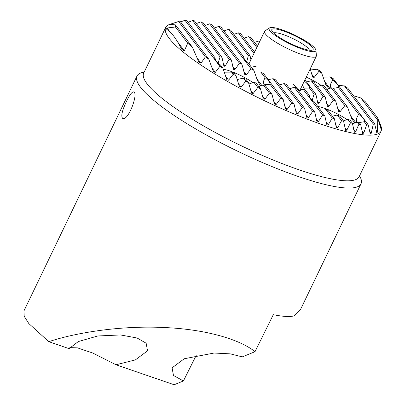 <?xml version="1.0" encoding="UTF-8"?>
<svg xmlns="http://www.w3.org/2000/svg" width="405" height="405" viewBox="0 0 405 405"><rect width="100%" height="100%" fill="white"/><g stroke="black" fill="none" stroke-linecap="round" stroke-linejoin="round"><path stroke-width="0.61" d="M69.827 347.611L77.436 347.854L92.644 352.988L115.992 364.768L174.135 384.75L183.419 380.958L173.477 375.465L172.074 367.831L184.26 358.749L214.063 353.033L230.268 353.859L242.317 356.876L254.998 351.692C240.94 340.119 207.755 329.457 165.124 327.569C122.735 325.326 77.421 332.176 48.777 341.673L28.836 323.57L24.184 316.28L23.946 310.924L136.986 76.049A124.3 24.082 25.7 0 0 278.797 169.3A124.3 24.082 25.7 0 0 360.987 183.855A124.3 24.082 25.7 0 0 359.549 175.821M48.777 341.673L69.073 348.649L78.347 341.552L97.813 335.973L120.558 334.955L137.128 338.013L146.149 343.212L147.536 350.831L135.341 359.913L115.992 364.768M196.314 355.144L183.419 380.958M223.282 69.23A21.511 4.166 -154.3 0 1 233.361 72.282A21.511 4.166 -154.3 0 1 252.983 82.65M258.835 86.624L263.245 84.949A30.598 5.928 25.7 0 0 265.103 85.242L272.013 94.36A111.866 21.673 -154.3 0 1 269.457 93.15L264.89 99.184L263.316 98.992L260.466 88.776A111.866 21.673 -154.3 0 1 257.828 87.455L253.221 93.439L251.606 93.185L248.513 82.65A111.866 21.673 -154.3 0 1 245.769 81.197L241.142 87.151L239.482 86.837L236.059 75.867A111.866 21.673 -154.3 0 1 233.189 74.242L228.567 80.205L226.84 79.805L222.942 68.207A111.866 21.673 -154.3 0 1 219.88 66.329L215.318 72.374L213.506 71.862L208.788 59.181A111.866 21.673 -154.3 0 1 205.396 56.862L201.022 63.155L199.063 62.446L192.329 47.112A111.866 21.673 -154.3 0 1 187.712 43.183L184.361 50.822L181.941 49.506L180.964 47.947C176.069 38.47 171.411 32.324 166.997 29.509L166.415 29.003L167.073 28.001L175.446 26.988A111.866 21.673 -154.3 0 1 175.507 24.902L170.156 24.29M248.903 84.027L253.94 82.321A30.598 5.928 25.7 0 0 256.142 83.066L260.466 88.776M237.178 79.572L243.41 78.079A30.598 5.928 25.7 0 0 245.87 79.162L248.513 82.65M224.243 72.171L231.599 72.141A30.598 5.928 25.7 0 0 234.389 73.659L236.059 75.867M260.729 85.906L258.248 82.367L253.824 70.349A30.598 5.928 25.7 0 0 251.009 68.799L246.382 74.758L244.736 74.464L241.927 64.304A30.598 5.928 25.7 0 0 239.456 63.205L235.016 69.412L233.574 69.382L231.341 59.986A30.598 5.928 25.7 0 0 229.129 59.226L225.17 66.071L223.95 66.334L221.965 57.262A30.598 5.928 25.7 0 0 220.082 56.938L218.113 63.069M254.299 71.867L260.855 72.136L265.113 77.755C261.843 83.516 263.478 85.668 270.003 84.215L280.721 98.364L276.205 104.465L275.228 104.763L274.347 103.619L272.013 94.36M244.423 59.348L243.775 57.08A36.334 7.042 25.7 0 0 243.916 58.355A36.334 7.042 25.7 0 0 249.217 64.263L253.824 70.349M214.412 27.975L218.857 26.355A111.866 21.673 -154.3 0 1 220.973 26.988L243.775 57.08M260.855 72.136A36.334 7.042 25.7 0 0 263.751 73.801L283.201 99.468A111.866 21.673 -154.3 0 1 280.721 98.364M270.003 84.215A30.598 5.928 25.7 0 0 265.113 77.755M268.196 79.663L273.127 78.681L291.656 103.138L287.201 109.325L286.188 109.623L285.393 108.545L283.201 99.468M223.97 30.942L228.45 29.362L248.321 55.591L246.711 61.95M228.45 29.362A111.866 21.673 -154.3 0 1 230.648 30.097L250.093 55.768A36.334 7.042 25.7 0 0 248.321 55.591M250.918 59.793L250.093 55.768M233.857 34.339L238.378 32.81L253.986 53.414M218.857 26.355L251.009 68.799M238.378 32.81A111.866 21.673 -154.3 0 1 240.646 33.64L254.623 52.093M244.048 38.136L248.619 36.673L256.831 47.512M248.619 36.673A111.866 21.673 -154.3 0 1 250.958 37.594L257.464 46.19M273.127 78.681A36.334 7.042 25.7 0 0 275.683 79.896L294.06 104.151A111.866 21.673 -154.3 0 1 291.656 103.138M279.531 84.969L284.153 83.582L302.272 107.497L297.898 113.79L296.445 113.744L294.06 104.151M284.153 83.582A36.334 7.042 25.7 0 0 285.328 84.048A36.334 7.042 25.7 0 0 286.487 84.503L304.606 108.418A111.866 21.673 -154.3 0 1 302.272 107.497M254.537 42.322L259.17 40.945L259.671 41.609M259.17 40.945A111.866 21.673 -154.3 0 1 259.853 41.229M378.143 119.247L379.647 122.588L380.857 126.74C381.237 128.319 381.211 128.82 380.786 128.248L377.779 118.103A111.866 21.673 -154.3 0 1 377.723 120.189L377.516 131.984L376.807 132.926L374.6 123.566A111.866 21.673 -154.3 0 1 373.324 124.041L371.203 133.311L370.261 133.934L368.231 124.811A111.866 21.673 -154.3 0 1 366.616 124.841L363.736 133.103L362.657 133.554L360.678 124.497A111.866 21.673 -154.3 0 1 358.876 124.284L355.55 131.954L354.385 132.293L352.401 123.226A111.866 21.673 -154.3 0 1 350.472 122.842L346.842 130.116L345.612 130.364L343.602 121.267A111.866 21.673 -154.3 0 1 341.567 120.746L337.714 127.727L336.428 127.899L334.373 118.741A111.866 21.673 -154.3 0 1 332.252 118.103L328.227 124.856L326.891 124.968L324.775 115.729A111.866 21.673 -154.3 0 1 322.582 114.995L318.416 121.561L317.393 121.925L316.756 120.974L314.847 112.281A111.866 21.673 -154.3 0 1 312.584 111.451L308.301 117.87L306.889 117.875L304.606 108.418M300.632 90.269L300.297 89.864M298.723 90.993L303.132 89.323A36.334 7.042 25.7 0 0 304.909 89.5L309.167 95.119A30.598 5.928 25.7 0 0 309.248 96.324A30.598 5.928 25.7 0 0 314.057 101.579L324.775 115.729M309.774 97.316L309.167 95.119M303.132 89.323L322.582 114.995M289.742 88.796L294.207 87.197A36.334 7.042 25.7 0 0 296.323 87.824L314.847 112.281M294.207 87.197L312.584 111.451M302.383 85.146L304.079 88.189L309.455 88.012L314.062 94.097L312.255 100.05M309.455 88.012A36.334 7.042 25.7 0 0 304.332 81.091M304.925 79.866L315.925 94.385A30.598 5.928 25.7 0 0 314.062 94.097M354.861 122.963L351.697 118.817L347.571 107.193A30.598 5.928 25.7 0 0 344.782 105.675L340.154 111.638L338.524 111.36L335.76 101.255A30.598 5.928 25.7 0 0 333.3 100.177L328.875 106.404L327.442 106.383L325.23 97.018A30.598 5.928 25.7 0 0 323.028 96.274L319.11 103.169L317.905 103.452L315.925 94.385M352.527 123.844L357.205 122.077A30.598 5.928 25.7 0 0 359.088 122.396L360.678 124.497M343.298 120.872L347.829 119.353A30.598 5.928 25.7 0 0 350.041 120.113L352.401 123.226M317.748 106.449A21.511 4.166 -154.3 0 1 327.761 109.492A21.511 4.166 -154.3 0 1 347.039 119.617M332.434 116.184L337.238 115.035A30.598 5.928 25.7 0 0 339.714 116.134L343.602 121.267M319.737 109.082L325.347 108.986A30.598 5.928 25.7 0 0 328.161 110.54L334.373 118.741M328.916 88.72L325.752 84.574L321.631 72.951A30.598 5.928 25.7 0 0 318.841 71.432L314.214 77.39L312.579 77.117L310.255 68.789M326.85 89.5L331.265 87.829A30.598 5.928 25.7 0 0 333.148 88.153L347.571 107.193M317.358 86.624L321.884 85.106A30.598 5.928 25.7 0 0 324.101 85.87L335.76 101.255M306.246 77.122A21.511 4.166 -154.3 0 1 321.099 85.374M306.494 81.942L311.298 80.787A30.598 5.928 25.7 0 0 313.769 81.886L325.23 97.018M170.338 24.265L178.625 21.531A111.866 21.673 -154.3 0 1 179.653 21.131A111.866 21.673 -154.3 0 1 179.906 21.055L208.788 59.181M180.549 21.9L184.999 20.285A111.866 21.673 -154.3 0 1 186.609 20.25L214.918 57.621A30.598 5.928 25.7 0 0 214.852 59.11A30.598 5.928 25.7 0 0 220.573 65.084L222.942 68.207M188.138 22.265L192.552 20.599A111.866 21.673 -154.3 0 1 194.349 20.812L221.965 57.262M196.415 23.536L200.824 21.865A111.866 21.673 -154.3 0 1 202.753 22.25L231.341 59.986M205.203 25.485L209.628 23.829A111.866 21.673 -154.3 0 1 211.658 24.351L241.927 64.304M179.653 21.131L169.771 24.376A119.516 23.156 25.7 0 0 165.665 27.479A119.516 23.156 25.7 0 0 302.024 117.141A119.516 23.156 25.7 0 0 381.054 131.139A119.516 23.156 25.7 0 0 380.918 125.995L379.647 122.588M310.554 69.969L317.166 69.225A111.866 21.673 -154.3 0 1 320.041 70.855L321.631 72.951M322.962 77.173L330.288 76.884A111.866 21.673 -154.3 0 1 333.345 78.762L368.231 124.811M338.383 85.409L344.437 85.911A111.866 21.673 -154.3 0 1 347.834 88.229L374.6 123.566M353.443 95.636L360.901 97.985A111.866 21.673 -154.3 0 1 365.512 101.908L377.779 118.103M380.978 128.775L380.786 128.248M144.16 72.161A124.3 24.082 25.7 0 0 136.986 76.049M184.999 20.285L219.88 66.329M175.507 24.902L192.329 47.112M178.625 21.531L205.396 56.862M175.446 26.988L187.712 43.183M263.245 84.949L269.457 93.15M253.94 82.321L257.828 87.455M209.628 23.829L239.456 63.205M243.41 78.079L245.769 81.197M200.824 21.865L229.129 59.226M215.678 60.527L214.918 57.621M231.599 72.141L233.189 74.242M192.552 20.599L220.082 56.938M344.437 85.911L373.324 124.041M360.901 97.985L377.723 120.189M325.347 108.986L332.252 118.103M337.238 115.035L341.567 120.746M311.298 80.787L323.028 96.274M347.829 119.353L350.472 122.842M321.884 85.106L333.3 100.177M357.205 122.077L358.876 124.284M317.166 69.225L318.841 71.432M331.265 87.829L344.782 105.675M330.288 76.884L332.652 80.013L330.303 84.721L330.809 88.001M333.3 88.356L338.307 87.475A30.598 5.928 25.7 0 0 332.652 80.013M338.307 87.475L358.597 114.256L356.243 118.964L356.749 122.249M359.24 122.599L364.247 121.718A30.598 5.928 25.7 0 0 358.597 114.256M364.247 121.718L366.616 124.841M299.26 90.791A28.684 5.559 25.7 0 0 293.174 84.437M256.988 67.022A28.684 5.559 25.7 0 0 250.452 65.899M254.998 351.692L273.304 314.68C282.781 316.599 289.767 316.993 294.258 315.865L300.297 309.957L360.987 183.855M126.537 101.341C122.113 110.489 120.817 116.169 122.654 118.382C128.071 121.606 138.793 93.069 133.67 91.9C131.984 91.732 129.605 94.881 126.537 101.341M273.623 32.982A20.078 3.888 -154.3 0 1 292.947 38.612A20.078 3.888 -154.3 0 1 309.4 50.2M271.78 29.681A22.948 4.445 -154.3 0 1 296.328 36.521A22.948 4.445 -154.3 0 1 312.366 50.129A22.948 4.445 -154.3 0 1 290.552 43.588A22.948 4.445 -154.3 0 1 271.826 30.618A22.948 4.445 -154.3 0 1 271.78 29.681M269.092 28.396A25.925 5.022 -154.3 0 1 269.517 27.899A25.925 5.022 -154.3 0 1 294.658 35.058A25.925 5.022 -154.3 0 1 315.935 50.235A25.925 5.022 -154.3 0 1 291.777 44.808A25.925 5.022 -154.3 0 1 269.092 28.396M315.935 50.235L316.396 55.596A28.684 5.559 -154.3 0 1 316.29 56.249A28.684 5.559 -154.3 0 1 288.188 48.894A28.684 5.559 -154.3 0 1 264.571 31.433A28.684 5.559 -154.3 0 1 264.597 31.367A28.684 5.559 -154.3 0 1 265.042 30.881L269.517 27.899M256.648 78.646L261.827 85.485M273.745 101.22L276.205 104.465M284.826 106.191L287.201 109.325M295.604 110.757L297.898 113.79M300.738 88.568L301.715 89.859M326.141 122.102L328.227 124.856M316.259 118.716L318.416 121.561M306.079 114.934L308.301 117.87M143.557 73.335L143.699 73.123A119.516 23.156 25.7 0 0 280.058 162.785A119.516 23.156 25.7 0 0 359.088 176.782L381.054 131.139M211.997 67.989L215.318 72.374M197.113 58.001L201.022 63.155M167.073 28.001L170.1 31.995M177.608 41.907L184.361 50.822M262.334 95.808L264.89 99.184M243.699 71.209L246.382 74.758M250.548 89.91L253.221 93.439M232.769 66.44L235.016 69.412M238.322 83.43L241.142 87.151M223.246 63.529L225.17 66.071M225.55 76.221L228.567 80.205M369.557 131.139L371.203 133.311M376.073 130.081L377.516 131.984M380.062 125.692L380.857 126.74M335.694 125.059L337.714 127.727M317.206 100.653L319.11 103.169M344.898 127.55L346.842 130.116M326.643 103.452L328.875 106.404M353.681 129.494L355.55 131.954M311.556 73.887L314.214 77.39M337.502 108.13L340.154 111.638M324.334 81.096L329.842 88.366M350.279 115.344L355.787 122.614M361.964 130.769L363.736 133.103M143.699 73.123L165.665 27.479M264.597 31.367L248.893 64M316.29 56.249L299.756 90.604"/></g></svg>
